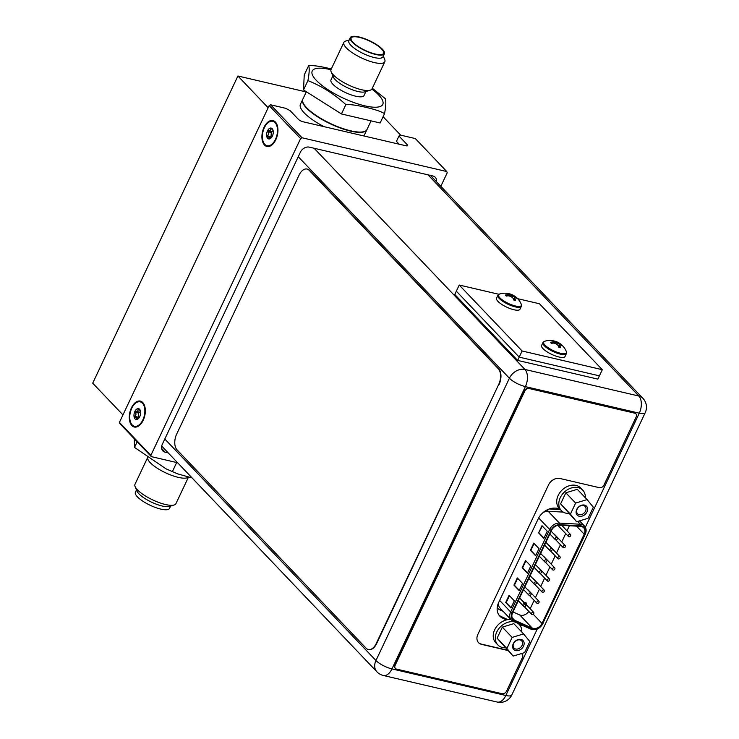 <?xml version="1.0" encoding="UTF-8"?>
<svg xmlns="http://www.w3.org/2000/svg" width="739" height="739" viewBox="0 0 739 739"><rect width="100%" height="100%" fill="white"/><g stroke="black" fill="none" stroke-linecap="round" stroke-linejoin="round"><path stroke-width="1.11" d="M122.96 414.912L92.708 383.181L237.912 75.997L306.251 91.95M268.155 107.737L237.912 75.997M400.667 135.145L383.088 116.707M324.079 126.674A35.481 10.226 -154.7 0 1 300.422 104.273L302.704 99.46A35.481 10.226 -154.7 0 0 316.504 116.106A35.481 10.226 -154.7 0 0 350.498 131.108A35.481 10.226 25.3 0 0 366.858 129.787L364.586 134.6A35.481 10.226 -154.7 0 1 363.496 135.874M440.823 186.32L447.224 172.778L446.762 171.54L302.029 137.768L300.597 138.572L150.848 455.372L151.31 456.619L177.628 462.762M168.224 452.887L165.139 452.176A7.39 5.672 -43.6 0 1 162.82 450.873A7.39 5.672 -43.6 0 1 162.266 444.398L300.403 152.169A7.39 5.672 -43.6 0 1 309.327 147.144L432.925 175.984A7.39 5.672 -43.6 0 1 435.253 177.286A7.39 5.672 -43.6 0 1 436.444 181.72M302.029 137.768L270.594 104.79L285.697 108.319L290.094 110.628L298.371 119.312A3.787 1.09 -154.7 0 0 303.064 121.769L405.914 145.768A3.787 1.09 -154.7 0 0 407.651 145.629A3.787 1.09 -154.7 0 0 407.254 144.715L406.69 145.897M446.762 171.54L415.327 138.562L400.233 135.043L398.977 136.031L396.455 141.352L399.162 144.197M398.977 136.031L407.254 144.715M300.597 138.572L269.172 105.603L270.594 104.79M269.172 105.603L119.413 422.403L119.875 423.641L151.31 456.619M150.848 455.372L119.413 422.403M275.37 121.981A13.302 7.63 -76.9 0 0 264.035 127.32A13.302 7.63 -76.9 0 0 264.479 145.02A13.302 7.63 -76.9 0 0 272.054 144.844A13.302 7.63 -76.9 0 0 276.848 124.281A13.302 7.63 -76.9 0 0 275.37 121.981M142.756 402.543A13.302 7.63 -76.9 0 0 131.413 407.882A13.302 7.63 -76.9 0 0 131.865 425.581A13.302 7.63 -76.9 0 0 139.431 425.396A13.302 7.63 -76.9 0 0 144.234 404.833A13.302 7.63 -76.9 0 0 142.756 402.543M273.541 142.83A8.471 4.859 -76.9 0 0 274.021 142.719M140.927 423.382A8.471 4.859 -76.9 0 0 141.398 423.281M499.084 615.245A15.611 11.972 136.4 0 0 501.06 616.474L507.785 619.615M427.973 174.829L638.847 396.039A12.896 7.39 103.1 0 1 639.281 413.193A12.896 3.713 25.3 0 0 645.221 412.704A12.896 12.896 0 0 0 642.902 398.303A12.896 9.884 136.4 0 0 638.847 396.039L524.958 369.463A12.896 9.884 136.4 0 0 509.402 378.229A12.896 3.713 25.3 0 0 525.392 386.617A12.896 7.39 -76.9 0 0 524.958 369.463L314.093 148.253M376.918 671.816A12.896 12.896 0 0 0 383.319 675.483A12.896 7.39 -76.9 0 0 391.956 668.915A12.896 3.713 -154.7 0 1 375.957 660.527A12.896 9.884 136.4 0 0 376.918 671.816L161.702 446.051M580.346 521.725A15.611 11.972 136.4 0 0 580.531 520.57M559.164 508.284L554.712 508.109A15.611 11.972 136.4 0 0 538.131 519.018L498.686 602.47A15.611 11.972 136.4 0 0 499.841 616.15A15.611 11.972 136.4 0 0 502.686 618.183L506.391 619.91M520.007 625.416A15.611 11.972 136.4 0 0 522.445 625.36M585.353 527.276L639.281 413.193L525.392 386.617L391.956 668.915L505.836 695.482A12.896 7.39 103.1 0 1 497.199 702.05A12.896 12.896 0 0 0 511.785 695.002A12.896 3.713 -154.7 0 1 505.836 695.482L537.253 629.018M275.056 122.646A12.535 7.187 -76.9 0 0 264.377 127.681A12.535 7.187 -76.9 0 0 264.793 144.354A12.535 7.187 -76.9 0 0 271.934 144.188A12.535 7.187 -76.9 0 0 276.451 124.808A12.535 7.187 -76.9 0 0 275.056 122.646M273.125 130.627A5.561 3.187 103.1 0 1 272.386 136.087A5.561 3.187 103.1 0 1 271.204 137.879A5.561 3.187 103.1 0 1 269.19 138.96A5.561 3.187 103.1 0 1 267.657 138.313A5.561 3.187 103.1 0 1 266.724 136.382A5.561 3.187 103.1 0 1 267.463 130.923A5.561 3.187 103.1 0 1 270.668 128.041A5.561 3.187 103.1 0 1 272.201 128.688A5.561 3.187 103.1 0 1 273.005 130.147A5.561 3.187 103.1 0 1 273.125 130.627M271.61 137.389L269.19 138.96L269.329 137.371L267.315 136.752M266.724 136.382L267.342 135.597C268.904 134.387 269.005 133.075 267.647 131.671L271.287 132.521L271.37 131.828L273.171 130.849M271.287 132.521L270.945 137.602M267.647 131.671L267.463 130.923L268.137 130.637C270.289 130.821 271.084 130.101 270.529 128.484L270.917 128.133L272.737 130.156M142.442 403.208A12.535 7.187 -76.9 0 0 131.754 408.233A12.535 7.187 -76.9 0 0 132.179 424.916A12.535 7.187 -76.9 0 0 139.311 424.74A12.535 7.187 -76.9 0 0 143.828 405.369A12.535 7.187 -76.9 0 0 142.442 403.208M140.512 411.18A5.561 3.187 103.1 0 1 139.773 416.639A5.561 3.187 103.1 0 1 138.581 418.431A5.561 3.187 103.1 0 1 136.567 419.521A5.561 3.187 103.1 0 1 135.034 418.874A5.561 3.187 103.1 0 1 134.11 416.935A5.561 3.187 103.1 0 1 134.849 411.475A5.561 3.187 103.1 0 1 138.045 408.602A5.561 3.187 103.1 0 1 139.588 409.249A5.561 3.187 103.1 0 1 140.382 410.699A5.561 3.187 103.1 0 1 140.512 411.18M138.987 417.951L136.567 419.521L136.715 417.932L134.692 417.304M134.11 416.935L134.72 416.149C136.281 414.939 136.382 413.637 135.034 412.223L138.664 413.073L140.558 411.411M138.664 413.073L138.322 418.154M135.034 412.223L134.849 411.475L135.523 411.198C137.676 411.374 138.47 410.662 137.916 409.046L138.295 408.695L140.124 410.708M517.688 298.685L539.442 303.757L602.303 369.703L599.394 375.846L519.203 357.131L456.332 291.184L454.79 294.464L517.651 360.41L519.203 357.131L456.332 291.184L459.242 285.042L498.899 294.298M602.303 369.703L522.104 350.988L519.203 357.131L599.394 375.846L597.851 379.125L517.651 360.41M522.104 350.988L459.242 285.042M509.226 293.789A17.57 10.078 103.1 0 1 510.233 294.011A17.57 10.078 103.1 0 1 510.501 294.104L510.178 294.787L517.669 298.741A17.57 13.468 136.4 0 0 516.265 297.651A17.265 6.512 122.3 0 0 515.111 297.521L514.584 299.406L515.554 300.468L513.744 299.997A17.57 10.078 -76.9 0 0 513.115 298.307A17.265 15.196 -98.6 0 0 511.065 296.579A17.265 16.415 -177.2 0 0 508.34 295.803A17.57 13.468 136.4 0 0 506.298 296.09L505.3 295.046A17.57 13.468 -43.6 0 1 507.351 294.759A17.265 6.512 -57.7 0 1 508.829 294.224A17.265 1.958 -66.7 0 0 508.709 293.688A17.57 10.078 -76.9 0 0 507.564 293.392A17.57 10.078 -76.9 0 0 507.434 293.374L510.178 294.787L509.781 296.154M505.3 295.046L507.028 295.443L506.991 295.96M508.829 294.224L508.349 295.24L507.028 295.443L507.351 294.759M508.349 295.24L508.256 295.812M515.111 297.521A17.265 1.958 113.3 0 1 514.907 298.722L513.91 300.08M514.907 298.722A17.57 10.078 103.1 0 1 515.536 300.413M514.621 298.538L513.633 299.628M516.589 297.863L516.949 297.946A17.607 17.607 0 0 1 521.3 304.357A12.618 3.64 -154.7 0 1 515.526 306.02A12.618 3.64 25.3 0 1 502.104 299.748A12.618 3.64 25.3 0 1 499.49 294.048A17.607 17.607 0 0 1 507.564 293.392M511.859 297.18L512.866 295.166A17.265 16.415 2.8 0 1 515.277 296.607L513.439 299.092M515.277 296.607A17.57 13.468 -43.6 0 1 516.385 297.438A17.57 13.468 -43.6 0 1 516.672 297.697M510.501 294.104A17.265 15.196 81.4 0 1 512.866 295.166M509.18 293.78L508.774 295.896M497.892 295.341L496.534 298.205A12.951 3.732 25.3 0 0 501.578 304.283A12.951 3.732 25.3 0 0 513.984 309.761A12.951 3.732 -154.7 0 0 519.951 309.281L521.309 306.408A12.951 3.732 -154.7 0 1 515.332 306.897A12.951 3.732 25.3 0 1 502.936 301.42A12.951 3.732 25.3 0 1 497.892 295.341L499.49 294.048M554.278 341.048A17.57 10.078 103.1 0 1 555.285 341.27A17.57 10.078 103.1 0 1 555.552 341.363L555.229 342.055L562.721 346A17.57 13.468 136.4 0 0 561.317 344.91A17.265 6.512 122.3 0 0 560.162 344.78L559.635 346.665L560.605 347.727L558.795 347.256A17.57 10.078 -76.9 0 0 558.167 345.566A17.265 15.196 -98.6 0 0 556.116 343.838A17.265 16.415 -177.2 0 0 553.391 343.062A17.57 13.468 136.4 0 0 551.349 343.349L550.352 342.305A17.57 13.468 -43.6 0 1 552.403 342.018A17.265 6.512 -57.7 0 1 553.88 341.483A17.265 1.958 -66.7 0 0 553.76 340.947A17.57 10.078 -76.9 0 0 552.615 340.651A17.57 10.078 -76.9 0 0 552.486 340.633L555.229 342.055L554.832 343.413M550.352 342.305L552.079 342.702L552.042 343.219M553.88 341.483L553.4 342.508L552.079 342.702L552.403 342.018M553.4 342.508L553.308 343.072M560.162 344.78A17.265 1.958 113.3 0 1 559.959 345.981L558.961 347.339M559.959 345.981A17.57 10.078 103.1 0 1 560.587 347.672M559.672 345.797L558.684 346.896M561.64 345.122L562 345.205A17.607 17.607 0 0 1 566.351 351.616A12.618 3.64 -154.7 0 1 560.578 353.288A12.618 3.64 25.3 0 1 547.156 347.007A12.618 3.64 25.3 0 1 544.541 341.307A17.607 17.607 0 0 1 552.615 340.651M556.91 344.439L557.917 342.425A17.265 16.415 2.8 0 1 560.328 343.866L558.49 346.351M560.328 343.866A17.57 13.468 -43.6 0 1 561.437 344.697A17.57 13.468 -43.6 0 1 561.723 344.956M555.552 341.363A17.265 15.196 81.4 0 1 557.917 342.425M554.232 341.039L553.825 343.155M542.943 342.6L541.585 345.473A12.951 3.732 25.3 0 0 546.629 351.542A12.951 3.732 25.3 0 0 559.035 357.02A12.951 3.732 -154.7 0 0 565.002 356.54L566.36 353.676A12.951 3.732 -154.7 0 1 560.384 354.157A12.951 3.732 25.3 0 1 547.978 348.679A12.951 3.732 25.3 0 1 542.943 342.6L544.541 341.307M512.995 611.957L519.711 614.94A7.335 5.626 136.4 0 0 520.607 615.245A7.335 5.626 136.4 0 0 528.81 611.393M569.399 525.762L566.998 530.833M565.695 533.586L561.742 541.964M560.439 544.708L556.476 553.086M555.174 555.839L551.22 564.217M549.918 566.961L545.955 575.339M544.661 578.092L540.699 586.47M539.396 589.214L535.442 597.592M534.14 600.345L530.177 608.724M527.655 589.75A1.423 1.09 -43.6 0 1 528.219 590.018L538.953 601.287A1.423 1.09 136.4 0 0 536.902 603.246A1.423 1.09 136.4 0 0 538.953 601.287M538.177 567.497A1.423 1.09 -43.6 0 1 538.74 567.764L549.474 579.034A1.423 1.09 136.4 0 0 547.423 580.993A1.423 1.09 136.4 0 0 549.474 579.034M548.689 545.243A1.423 1.09 -43.6 0 1 549.253 545.511L559.996 556.781A1.423 1.09 136.4 0 0 557.945 558.739A1.423 1.09 136.4 0 0 559.996 556.781M553.954 534.112A1.423 1.09 -43.6 0 1 554.518 534.38L565.252 545.65A1.423 1.09 136.4 0 0 563.201 547.608A1.423 1.09 136.4 0 0 565.252 545.65M543.433 556.365A1.423 1.09 -43.6 0 1 543.996 556.643L554.74 567.903A1.423 1.09 136.4 0 0 552.68 569.861A1.423 1.09 136.4 0 0 554.74 567.903M532.911 578.619A1.423 1.09 -43.6 0 1 533.475 578.896L544.218 590.156A1.423 1.09 136.4 0 0 542.158 592.115A1.423 1.09 136.4 0 0 544.218 590.156M522.39 600.881A1.423 1.09 -43.6 0 1 522.963 601.149L533.697 612.409A1.423 1.09 136.4 0 0 531.646 614.368A1.423 1.09 136.4 0 0 533.697 612.409M523.554 603.098L524.838 602.294L526.011 602.738L526.371 603.754L526.122 602.848L524.949 602.405L523.655 603.209M542.029 623.448A7.335 5.626 -43.6 0 1 533.179 628.427A7.335 5.626 -43.6 0 1 532.283 628.132L514.538 620.243A7.335 5.626 -43.6 0 1 513.125 619.254A7.335 5.626 -43.6 0 1 512.58 612.825L551.571 530.343A7.335 5.626 -43.6 0 1 559.451 525.217L580.392 526.353A7.335 5.626 -43.6 0 1 581.362 526.491A7.335 5.626 -43.6 0 1 583.671 527.785A7.335 5.626 -43.6 0 1 584.207 534.205L542.029 623.448L533.299 614.285M505.698 602.507L509.088 595.338L514.326 600.835L510.935 608.003L505.698 602.507L506.169 602.618L509.439 595.708M538.611 532.884L542.001 525.715L547.239 531.212L543.849 538.371L538.611 532.884L542.352 526.076M527.397 573.187L522.159 567.691L525.549 560.522L530.787 566.019L527.397 573.187M539.008 548.615L535.627 555.783L530.39 550.287L533.77 543.119L539.008 548.615M522.556 583.431L519.166 590.59L513.928 585.103L517.318 577.935L522.556 583.431M511.065 607.744L506.169 602.618M543.978 538.121L539.082 532.985M522.159 567.691L522.63 567.801L525.891 560.892M527.517 572.928L522.63 567.801M530.39 550.287L530.861 550.398L534.121 543.488M535.747 555.525L530.861 550.398M513.928 585.103L514.399 585.214L517.669 578.295M519.286 590.341L514.399 585.214M525.309 604.151A1.423 1.09 136.4 0 0 524.145 606.608A1.423 1.09 136.4 0 0 525.309 604.151M535.821 581.898A1.423 1.09 136.4 0 0 534.666 584.355A1.423 1.09 136.4 0 0 535.821 581.898M546.343 559.645A1.423 1.09 136.4 0 0 545.179 562.102A1.423 1.09 136.4 0 0 546.343 559.645M556.864 537.392A1.423 1.09 136.4 0 0 555.7 539.849A1.423 1.09 136.4 0 0 556.864 537.392M570.065 534.269A1.423 1.09 136.4 0 0 568.91 536.736A1.423 1.09 136.4 0 0 570.065 534.269M551.608 548.514A1.423 1.09 136.4 0 0 550.444 550.971A1.423 1.09 136.4 0 0 551.608 548.514M541.087 570.767A1.423 1.09 136.4 0 0 539.923 573.224A1.423 1.09 136.4 0 0 541.087 570.767M530.565 593.02A1.423 1.09 136.4 0 0 529.401 595.477A1.423 1.09 136.4 0 0 530.565 593.02M562.471 525.383L563.441 525.438M526.473 603.865L526.122 602.848L526.473 603.865L525.318 604.52M525.835 603.357L525.54 603.994L525.734 603.246M524.745 602.932L524.893 603.495L524.745 602.932L524.136 603.31M524.792 603.384L524.635 602.83M524.588 652.62L513.125 656.093L506.899 648.491L512.136 637.406L523.6 633.923L529.826 641.535L524.588 652.62M515.72 650.588A6.448 4.942 -43.6 0 1 513.217 643.817A6.448 4.942 -43.6 0 1 520.995 639.429A6.448 4.942 -43.6 0 1 523.508 646.209A6.448 4.942 -43.6 0 1 515.72 650.588M513.125 656.093L497.098 638.21L502.335 627.134L513.808 623.651L523.6 633.923M505.236 647.826A14.78 11.334 -43.6 0 1 497.864 644.935A14.78 11.334 -43.6 0 1 496.774 631.984A14.78 11.334 -43.6 0 1 514.898 622.007M517.78 623.291A14.78 11.334 -43.6 0 1 519.268 624.538A14.78 11.334 -43.6 0 1 521.799 632.039M497.864 644.935L495.767 642.736A14.78 11.334 -43.6 0 1 494.677 629.785A14.78 11.334 -43.6 0 1 510.898 619.485M512.136 637.406L502.335 627.134M506.899 648.491L497.098 638.21M515.683 649.018A5.265 4.037 -43.6 0 1 514.03 648.094A5.265 4.037 -43.6 0 1 514.252 642.459A5.265 4.037 -43.6 0 1 519.988 639.909A5.265 4.037 -43.6 0 1 521.651 640.833A5.265 4.037 -43.6 0 1 521.429 646.468A5.265 4.037 -43.6 0 1 515.683 649.018M588.087 518.279L576.623 521.752L570.397 514.15L575.635 503.065L587.099 499.592L593.325 507.194L588.087 518.279M579.228 516.256A6.448 4.942 -43.6 0 1 576.725 509.476A6.448 4.942 -43.6 0 1 584.503 505.088A6.448 4.942 -43.6 0 1 587.006 511.868A6.448 4.942 -43.6 0 1 579.228 516.256M576.623 521.752L560.605 503.878L565.843 492.793L577.307 489.31L587.099 499.592M568.744 513.485A14.78 11.334 -43.6 0 1 561.363 510.594A14.78 11.334 -43.6 0 1 560.273 497.643A14.78 11.334 -43.6 0 1 582.766 490.197A14.78 11.334 -43.6 0 1 585.306 497.698M561.363 510.594L559.266 508.395A14.78 11.334 -43.6 0 1 558.176 495.444A14.78 11.334 -43.6 0 1 580.669 487.999L582.766 490.197M575.635 503.065L565.843 492.793M570.397 514.15L560.605 503.878M579.182 514.677A5.265 4.037 -43.6 0 1 577.529 513.753A5.265 4.037 -43.6 0 1 577.75 508.118A5.265 4.037 -43.6 0 1 583.496 505.568A5.265 4.037 -43.6 0 1 585.149 506.492A5.265 4.037 -43.6 0 1 584.928 512.127A5.265 4.037 -43.6 0 1 579.182 514.677M498.696 384.446A11.824 6.78 -76.9 0 0 498.298 368.715L309.188 170.33A11.824 6.78 -76.9 0 0 307.036 169.046A11.824 6.78 -76.9 0 0 299.11 175.069L176.658 434.126A11.824 6.78 -76.9 0 0 177.055 449.857L366.165 648.242A11.824 6.78 -76.9 0 0 368.318 649.526A11.824 6.78 -76.9 0 0 376.243 643.503L498.696 384.446L376.622 643.586A11.824 6.78 103.1 0 1 368.696 649.609A11.824 6.78 103.1 0 1 368.512 649.563M307.23 169.092A11.824 6.78 103.1 0 1 307.415 169.139A11.824 6.78 103.1 0 1 309.567 170.413L498.677 368.798A11.824 6.78 103.1 0 1 499.074 384.539M521.429 653.572A3.787 2.901 -43.6 0 1 521.9 653.95A3.787 2.901 -43.6 0 1 522.03 654.098M478.429 642.561A9.459 7.251 136.4 0 0 481.274 644.085L507.508 650.209M507.767 650.477L481.532 644.362A9.459 7.251 136.4 0 1 478.558 642.699A9.459 7.251 136.4 0 1 477.865 634.404L548.523 484.913A9.459 7.251 136.4 0 1 559.95 478.484L599.384 487.685A3.787 2.901 136.4 0 0 603.948 485.117L636.187 416.916A3.547 2.725 136.4 0 0 635.928 413.812A3.547 2.725 136.4 0 0 634.81 413.184L634.542 412.916A3.547 2.725 -43.6 0 1 635.66 413.535A3.547 2.725 -43.6 0 1 635.789 413.683M634.542 412.916L528.875 388.261A3.547 2.725 -43.6 0 0 524.588 390.672L394.875 665.082A3.547 2.725 -43.6 0 0 395.134 668.185A3.547 2.725 -43.6 0 0 395.273 668.324M634.81 413.184L529.133 388.529A3.547 2.725 136.4 0 0 524.856 390.94L395.134 665.359A3.547 2.725 136.4 0 0 395.402 668.462A3.547 2.725 136.4 0 0 396.52 669.091L502.003 693.699A3.787 2.901 136.4 0 0 506.566 691.131L522.445 657.544A3.787 2.901 136.4 0 0 522.168 654.227A3.787 2.901 136.4 0 0 521.235 653.636M136.493 489.966L135.394 492.276A18.863 5.441 -154.7 0 0 142.738 501.125A18.863 5.441 -154.7 0 0 160.806 509.106A18.863 5.441 25.3 0 0 169.508 508.404L170.607 506.086M147.504 457.801L134.978 484.313A22.65 6.531 25.3 0 0 135.089 486.539L136.946 491.056A18.863 5.441 25.3 0 0 162.257 506.03A18.863 5.441 25.3 0 0 169.471 506.437L174.145 504.996A22.65 6.531 25.3 0 0 175.928 503.665L188.491 477.089M135.089 486.539A22.65 6.531 25.3 0 0 165.49 504.515A22.65 6.531 25.3 0 0 174.145 504.996M192.103 477.948L177.609 473.847L165.989 468.812L134.526 447.418L137.186 441.802M134.526 447.418L134.276 438.754M172.464 471.436L176.667 462.54M147.624 457.884A22.65 6.531 25.3 0 0 157.573 468.415A22.65 6.531 25.3 0 0 178.311 477.376A22.65 6.531 25.3 0 0 188.39 477.061M350.295 37.652A18.863 5.441 25.3 0 1 358.997 36.95A18.863 5.441 -154.7 0 1 377.066 44.931A18.863 5.441 -154.7 0 1 384.409 53.781A18.863 5.441 -154.7 0 1 375.708 54.483A18.863 5.441 25.3 0 1 357.639 46.502A18.863 5.441 25.3 0 1 350.295 37.652L348.845 40.728A18.863 5.441 -154.7 0 0 356.189 49.568A18.863 5.441 -154.7 0 0 374.257 57.55A18.863 5.441 -154.7 0 0 382.959 56.848L384.409 53.781M383.31 56.09L384.723 59.517A22.65 6.531 -154.7 0 1 384.825 61.743A22.65 6.531 -154.7 0 1 374.387 62.584A22.65 6.531 -154.7 0 1 352.688 53.005A22.65 6.531 -154.7 0 1 343.875 42.382A22.65 6.531 -154.7 0 1 345.667 41.061L349.205 39.971M359.413 37.393A17.921 5.164 -154.7 0 1 377.869 45.855A17.921 5.164 -154.7 0 1 382.802 54.141A17.921 5.164 -154.7 0 1 375.292 54.039A17.921 5.164 25.3 0 1 351.034 39.13A17.921 5.164 25.3 0 1 359.413 37.393M371.07 120.873L367.006 129.482A35.481 10.226 -154.7 0 1 350.637 130.803A35.481 10.226 25.3 0 1 316.652 115.792A35.481 10.226 25.3 0 1 302.842 99.155L306.352 91.738M303.507 89.936L304.246 74.935L308.671 65.595C309.576 68.136 309.336 73.133 307.923 80.588L303.507 89.936L341.446 113.954L380.123 122.979L384.539 113.63C385.943 106.185 386.192 101.188 385.278 98.638L372.299 88.246M307.923 80.588C321.742 86.149 334.388 94.158 345.861 104.605L341.446 113.954M345.861 104.605C350.498 104.347 357.214 105.28 366.017 107.386C374.932 109.418 381.102 111.497 384.539 113.63M331.312 68.958L328.827 68.367C319.959 66.251 313.234 65.328 308.671 65.595M365.907 91.525L364.031 95.507A18.272 5.265 -154.7 0 1 355.598 96.19A18.272 5.265 25.3 0 1 338.102 88.458A18.272 5.265 25.3 0 1 330.989 79.886L332.864 75.914M384.825 61.743L372.003 88.874A22.65 6.531 -154.7 0 1 370.211 90.204L364.817 91.867A18.272 5.265 -154.7 0 1 357.833 91.479A18.272 5.265 -154.7 0 1 333.307 76.976L331.155 71.748A22.65 6.531 -154.7 0 1 331.044 69.521L343.875 42.382M370.211 90.204A22.65 6.531 -154.7 0 1 361.556 89.724A22.65 6.531 -154.7 0 1 331.155 71.748M161.629 448.49L165.139 452.176M164.815 439.021L375.957 660.527L509.402 378.229L298.251 156.723M502.686 618.183L501.06 616.474M267.102 135.754L270.733 136.604M268.137 130.637L271.767 131.487M270.529 128.484L271.435 128.697M134.48 416.306L138.11 417.156M135.523 411.198L139.154 412.039M137.916 409.046L138.812 409.249M519.711 614.94L532.283 628.132M576.531 526.15L584.207 534.205M514.224 620.732L531.969 628.621A7.926 6.078 136.4 0 0 532.93 628.944A7.926 6.078 136.4 0 0 542.5 623.559L584.678 534.315A7.926 6.078 136.4 0 0 581.602 525.983A7.926 6.078 136.4 0 0 580.558 525.835L559.617 524.699A7.926 6.078 136.4 0 0 551.1 530.232L512.109 612.714A7.926 6.078 136.4 0 0 514.224 620.732A1.182 0.721 -66 0 1 513.217 621.259L530.962 629.157A1.182 0.721 114 0 1 530.814 629.046M531.969 628.621A1.182 0.721 114 0 1 530.962 629.157C535.877 630.579 539.904 628.695 543.045 623.513L542.5 623.559M513.069 621.157A1.182 0.721 -66 0 0 513.217 621.259L511.314 619.929A9.108 6.984 136.4 0 0 513.069 621.157M512.109 612.714L510.64 611.947A9.108 6.984 136.4 0 0 511.314 619.929L500.054 608.114A9.108 6.984 -43.6 0 1 498.576 602.701M559.617 524.699A1.182 0.619 -86.9 0 0 559.423 523.101A9.108 6.984 136.4 0 0 549.631 529.457L510.64 611.947L499.656 600.419M538.676 517.965L549.631 529.457L551.1 530.232M577.686 521.429L580.364 524.237A1.182 0.619 93.1 0 1 580.558 525.835M584.678 534.315L585.223 534.269C586.637 530.981 586.369 528.228 584.429 526.002A9.108 6.984 136.4 0 0 581.565 524.404A9.108 6.984 136.4 0 0 580.364 524.237L559.423 523.101L548.162 511.286L563.266 512.109M543.008 512.635A9.108 6.984 -43.6 0 1 548.162 511.286A1.774 0.924 93.1 0 1 547.738 509.587M549.271 508.968L560.393 509.568M542.916 623.226L585.223 534.269M503.13 611.338L500.081 609.98A10.882 8.341 -43.6 0 1 497.218 607.532M500.081 609.98A1.774 1.09 114 0 1 501.051 609.158M514.538 620.243L512.201 617.786M371.893 89.086A39.028 11.251 -154.7 0 1 364.798 105.834A39.028 11.251 25.3 0 1 316.375 80.431A39.028 11.251 25.3 0 1 330.222 69.558A39.028 11.251 -154.7 0 1 330.961 69.734M383.319 675.483L497.199 702.05M511.785 695.002L645.221 412.704M642.902 398.303L430.412 175.402M277.809 127.912L276.451 124.808M274.52 142.008L271.934 144.188M271.352 137.593L268.294 136.881M145.195 408.473L143.828 405.369M141.906 422.56L139.311 424.74M138.729 418.154L135.68 417.443M516.385 297.438A17.607 17.607 0 0 0 510.233 294.011M521.3 304.357L521.309 306.408M561.437 344.697A17.607 17.607 0 0 0 555.285 341.27M566.351 351.616L566.36 353.676M584.429 526.002L579.533 520.875M523.702 606.359L518.307 600.705M525.752 604.4L519.609 597.953M534.214 584.106L528.828 578.452M536.274 582.147L530.131 575.699M544.735 561.852L539.35 556.199M546.795 559.894L540.652 553.446M555.257 539.599L549.871 533.946M557.308 537.641L551.165 531.193M536.902 603.246L529.521 595.505M547.423 580.993L540.043 573.252M557.945 558.739L550.564 550.989M568.457 536.486L557.843 525.337M570.517 534.519L561.769 525.346M563.201 547.608L555.82 539.867M552.68 569.861L545.299 562.12M542.158 592.115L534.787 584.373M531.646 614.368L524.265 606.627M549.992 550.721L544.606 545.068M552.051 548.763L545.909 542.324M539.479 572.974L534.085 567.33M541.53 571.016L535.387 564.578M528.958 595.228L523.572 589.583M531.008 593.269L524.866 586.831M519.268 624.538L518.298 623.522M165.989 468.812L177.609 473.847"/></g></svg>

